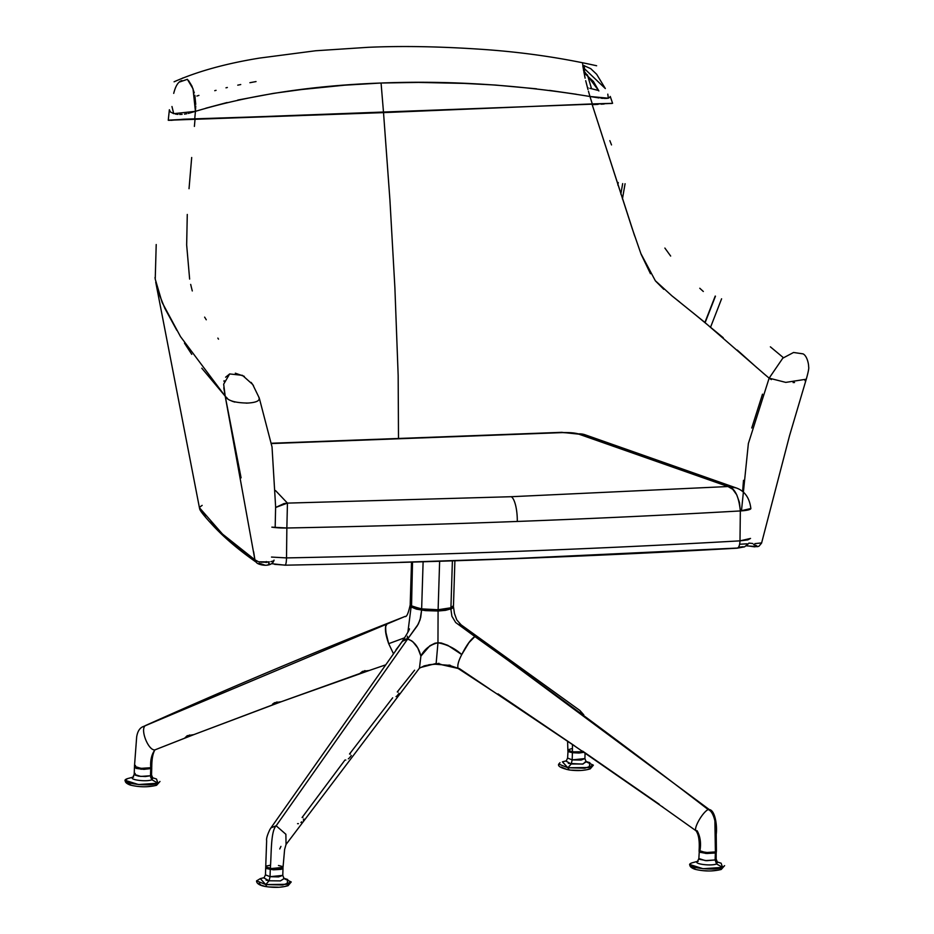 <?xml version="1.0" encoding="UTF-8"?>
<svg xmlns="http://www.w3.org/2000/svg" width="934" height="934" viewBox="0 0 934 934"><rect width="100%" height="100%" fill="white"/><g stroke="black" fill="none" stroke-linecap="round" stroke-linejoin="round"><path stroke-width="1.4" d="M747.095 543.822L739.658 544.242A2217.281 354.243 0.6 0 0 747.095 543.822M266.143 562.583L266.307 561.567L266.143 562.583M284.8 565.082C285.781 565.374 286.353 562.98 286.516 557.913C286.353 562.98 285.781 565.374 284.8 565.082L274.654 564.346M743.149 546.729L738.514 547.231L741.643 547.114L738.362 547.943M561.579 432.337A21.645 6.258 87.8 0 1 562.723 432.594C569.588 432.442 574.772 432.862 578.263 433.878A21.645 19.334 109.4 0 1 585.198 434.824L735.595 487.723L727.971 486.532C734.614 487.7 738.736 495.837 740.335 510.945L750.866 508.516A17.314 2.767 -179.4 0 1 740.335 510.945L739.997 540.856L750.527 538.428L747.83 539.875L739.997 540.856C739.728 545.923 738.561 548.34 736.517 548.095L514.342 558.555L400.242 562.326M737.066 548.188L736.517 548.095C738.561 548.34 739.728 545.923 739.997 540.856A2216.417 354.103 -179.4 0 1 286.516 557.913L271.502 557.061L286.516 557.913L286.855 528.002A17.314 2.767 -179.4 0 1 271.841 527.15L286.855 528.002L286.516 557.913A2216.417 354.103 0.6 0 0 739.997 540.856L740.335 510.945A2216.417 354.103 -179.4 0 1 517.296 521.452A2216.417 354.103 -179.4 0 1 286.855 528.002L287.45 503.111L275.553 490.595L287.45 503.111L511.237 496.713A21.645 6.258 87.8 0 1 517.296 521.452A2216.417 354.103 0.6 0 0 740.335 510.945L739.448 502.445L736.763 494.845L732.746 489.299L727.971 486.532L736.062 487.898M749.138 543.109L744.515 546.857L737.101 548.188C591.339 556.489 440.65 562.163 285.068 565.187L272.471 563.786M585.198 434.824L561.661 432.337A21.645 6.258 -92.2 0 1 562.723 432.594L271.467 443.557L562.723 432.594L577.165 433.563L727.971 486.532L511.237 496.713L727.971 486.532L578.263 433.878A21.645 19.334 -70.6 0 1 585.49 434.929M284.018 503.566L287.45 503.111L275.612 507.489L284.018 503.566M511.237 496.713L287.45 503.111L286.855 528.002A2216.417 354.103 0.6 0 0 517.296 521.452A21.645 6.258 -92.2 0 0 511.237 496.713M622.674 183.601L620.841 194.12L622.674 183.601M181.955 80.558C178.359 81.503 175.604 85.776 173.712 93.377L173.724 93.307M583.143 65.263L590.72 68.649L596.628 74.241L605.337 88.555L583.528 67.808M583.481 70.284L598.869 90.96L583.481 70.284M715.456 296.195L705.123 322.639L715.456 296.195M171.961 106.523L173.724 113.668L195.428 111.344L193.023 88.8L187.384 79.32L179.632 81.982M182.609 78.082L183.204 77.861M188.481 80.452L191.867 85.94L194.295 92.863M194.844 95.28L195.743 104.363M195.72 106.044L195.428 111.344C249.915 94.988 311.804 85.543 381.072 83.021C449.826 80.347 519.456 84.842 589.961 96.506L588.455 91.263M588 89.606L585.7 80.698M585.104 78.164L582.758 65.625M582.641 64.306L582.618 63.36M195.428 111.344L194.739 118.875L195.428 111.344L188.236 113.411M221.23 118.151L383.524 112.617L381.072 83.021L344.541 85.192L301.624 89.524L273.545 93.353L237.773 100.055M227.09 102.53L205.807 108.204M168.435 120.299L192.147 118.945L168.762 120.136M186.73 113.738L184.477 114.123M182.095 114.368L179.678 114.45M177.962 114.392L175.487 114.076M173.701 113.656L170.303 111.893L169.369 109.745L168.26 120.252M196.887 96.05L198.93 95.373M214.75 90.68L216.058 90.329M225.993 87.819L227.347 87.492M237.75 85.157L240.738 84.539M249.903 82.706L256.033 81.573M587.498 87.796L588.175 87.948M589.856 88.333L591.549 88.718L587.416 74.837M576.36 94.264L549.507 90.4M536.501 88.812L495.032 85.017L464.245 83.406L418.514 82.414L381.072 83.021L383.524 112.617L592.284 103.919L589.961 96.494L608.349 98.21L607.789 94.147M612.085 103.417L222.023 118.128M584.334 65.625L584.602 75.864M598.671 90.54L591.549 88.73M610.322 96.786L608.443 98.198M607.31 98.362L604.345 98.432M603.154 98.362L600.877 98.163M599.103 97.953L589.961 96.494L592.284 103.919L611.607 103.476M771.367 379.624L769.137 378.153L785.786 382.391L806.287 379.216C808.342 371.837 809.124 367.751 808.634 366.969C808.797 364.19 807.081 355.819 803.053 353.869L793.55 352.48L782.797 358.177L769.137 378.153L748.367 443.545L741.468 510.875M258.846 397.347C260.353 400.581 256.698 402.484 247.895 403.056C235.053 402.916 227.487 400.628 225.211 396.203L223.658 384.189L229.659 373.939L242.455 375.351L252.717 384.504L259.267 398.001M609.832 140.637L611.513 144.933M664.88 248.07L670.659 256.056M699.776 288.256L703.325 291.49M770.375 346.841L783.404 357.687M592.179 104.666L598.122 104.351M155.021 277.55L155.266 279.324M157.788 290.707L164.851 308.372L176.83 330.332M184.477 343.163L191.762 354.36M201.802 368.229L225.211 396.203L241.077 477.834M253.628 551.69L254.912 559.816L230.231 540.961M223.039 534.563L210.5 522.024M205.282 516.233L200.448 510.104L199.549 507.139M170.852 120.346L183.531 119.225L383.524 112.617L591.958 103.943L634.665 235.998M253.511 385.684L251.129 382.403M244.311 376.367L235.333 373.191M229.682 373.939L225.619 377.208M224.125 380.687L223.973 381.352M223.786 387.82L225.211 396.203L180.495 336.602L162.131 302.476L155.231 279.138L156.212 244.533M611.77 103.429L591.958 103.943L612.249 103.335M640.794 253.429L655.318 280.725L671.838 295.774L704.283 321.95L765.32 374.943M202.153 505.376L199.502 507.279M199.409 507.676L222.502 534.073L254.912 559.816L225.211 396.203L227.499 398.491M748.893 543.086L752.851 543.518M754.8 543.646L761.572 542.911M806.135 379.566L805.003 380.628M794.53 382.52L793.129 382.555M231.959 401.165L234.749 402.075M246.237 403.138L247.405 403.079M259.5 398.888L272.027 446.942L275.623 506.8L275.168 527.57M273.195 560.972L270.907 561.649M269.377 561.906L258.952 561.813M258.228 561.603L254.912 559.816L256.348 562.268C257.083 564.755 271.911 568.397 274.047 560.108M169.556 120.334L168.774 120.299M168.587 120.229L383.524 112.617L389.922 199.969L394.884 287.602L398.164 375.55L398.503 438.782L398.164 375.55L394.884 287.602L389.922 199.969L383.524 112.617L591.958 103.943L632.084 228.223L641.109 254.235L650.461 273.709M604.123 104.013L601.204 104.188M261.006 562.186L266.879 562.186M742.612 491.588L743.499 480.321M751.742 427.994L762.506 394.171M769.137 378.153L762.774 372.771M756.984 367.762L737.253 350.063M723.243 337.734L692.292 312.225M679.625 301.974L673.087 296.767M663.794 289.307L655.633 281.122M218.509 339.147L217.855 338.108M206.274 319.778L204.628 317.14M192.287 290.953L190.676 284.415M189.637 279.079L186.66 244.977L187.279 214.458M189.03 188.703L191.692 157.496M194.389 126.417L195.066 118.863M268.338 562.747L269.657 564.008L267.206 565.163M265.069 565.21L259.068 563.202M753.668 544.604L756.785 545.806M757.311 546.437L754.509 546.834L746.651 545.701M572.437 748.449L567.895 749.827L569.81 751.298L575.659 752.174L583.201 751.707M567.603 741.234L567.86 750.025L572.425 751.858L572.472 744.55L572.425 751.858L583.014 751.742M582.267 713.728L579.921 710.494L582.267 713.728M135.5 765.448L134.519 766.137L135.488 767.258L142.272 768.472L149.814 768.005L151.413 767.386L151.413 766.265M403.78 616.977L143.264 726.559C139.761 727.878 137.567 731.334 136.668 736.914L134.473 766.289L140.952 768.378L150.759 767.713C150.187 760.404 151.577 754.462 154.916 749.885C152.837 753.434 151.787 759.109 151.775 766.884L150.759 767.713C150.187 760.404 151.577 754.462 154.916 749.885L154.927 749.885C148.366 750.866 139.867 729.291 145.342 725.613L145.342 725.613C139.867 729.291 148.366 750.866 154.916 749.885L193.863 734.614L187.197 735.723L185.142 737.93M697.126 830.735C691.72 831.879 701.492 813.035 708.124 809.533L709.291 809.556L708.124 809.533C701.492 813.035 691.72 831.879 697.126 830.735C700.15 836.257 701.142 842.55 700.126 849.636L699.146 850.325L700.126 851.458L708.602 852.719L715.386 851.913L716.366 851.213L715.397 850.092M418.642 608.664L423.522 610.217L423.137 609.552L423.522 610.217L423.137 609.552L437.124 610.276L436.855 610.906L437.124 610.276L438.081 610.999L450.877 609.05L451.904 616.265L455.687 622.523L474.869 636.556L468.564 643.036L461.77 654.524L469.428 641.88L474.869 636.556C553.372 692.538 631.127 750.189 708.124 809.533C711.078 810.549 713.331 814.32 714.895 820.823L715.386 851.913L716.413 851.026L716.226 834.366C717.359 825.679 715.094 810.163 709.291 809.556L475.978 636.568L474.869 636.556L475.99 636.579L461.933 625.78L456.761 619.884L454.473 613.556L453.375 606.119M444.607 609.517L437.124 610.276L444.456 609.552M495.697 693.086L458.22 668.534C457.123 665.93 458.302 661.284 461.746 654.571L461.77 654.524C466.568 645.067 470.934 639.078 474.869 636.556L475.99 636.568L474.869 636.556C553.372 692.538 631.127 750.189 708.124 809.533C711.078 810.549 713.331 814.32 714.895 820.823L715.386 851.913L705.684 852.579L699.099 850.524C699.706 840.927 698.667 834.331 695.97 830.735L665.206 808.867M439.073 663.362L438.186 663.444M395.257 620.328L387.248 623.492L385.73 625.652L385.66 632.131L388.684 643.678C384.901 632.913 384.434 626.189 387.248 623.492L385.52 626.749L385.497 630.672L388.684 643.678L404.656 637.794L388.684 643.678L393.272 653.333L388.684 643.678L386.151 634.957L385.52 626.749L387.248 623.492C305.978 655.645 225.339 689.689 145.342 725.613M188.866 735.502L189.637 734.976L188.866 735.502M184.979 737.813L187.197 735.723L193.863 734.614L281.251 701.726L274.561 702.718L272.506 704.154L272.833 704.808L272.506 704.154L274.561 702.718L281.251 701.726L360.267 673.356M276.207 702.461L276.989 701.948L276.207 702.461M186.648 737.171L187.349 736.646M273.977 704.119L274.678 703.594M361.925 672.725L362.637 672.211M364.178 671.091L364.961 670.589L364.178 671.091M385.123 665.043L369.187 670.507L362.544 671.383L360.291 673.11L362.544 671.383L369.245 670.484L385.135 665.043M405.274 616.358L402.052 617.654M397.896 619.289L396.6 619.791M410.586 604.625L410.166 605.559L411.1 606.983L416.494 609.155L425.53 610.626L438.081 610.999L437.124 610.276L436.855 610.906M401.9 641.985L404.072 639.697L406.313 639.019L405.123 639.241L408.975 639.416L412.828 641.728L417.813 648.021L420.884 656.065C418.514 646.865 414.089 641.214 407.609 639.078L276.16 825.784L270.965 827.851L402.332 641.296L407.609 639.078L406.313 639.019L407.609 639.078L417.405 625.652L420.09 619.756L421.596 610.147L420.709 617.432L418.409 623.924L407.609 639.078L411.625 640.806L414.941 643.865L418.152 648.628L420.895 656.112L429.862 645.768L434.975 643.199L437.964 642.779L438.081 610.999L445.518 610.334L451.787 608.641L450.877 609.05L451.904 616.265L455.687 622.523L474.869 636.556L469.475 641.81L461.746 654.571L447.783 645.336L441.315 643.012L437.964 642.779L438.081 610.999L421.596 610.147L411.1 606.983L407.878 632.248L411.1 606.983L412.793 606.913L411.1 606.983L410.271 606.026L411.1 604.181M662.848 807.081L662.124 806.544M659.194 804.232L582.629 751.123M580.609 750.095L574.819 746.138L580.609 750.095M574.644 745.904L497.974 693.869M495.429 692.9L489.591 689.047L495.429 692.9M489.416 688.825L459.213 668.475M451.787 608.641L453.329 607.322L453.294 606.294L453.329 607.322L451.787 608.641M439.739 664.167L440.766 664.202M448.95 665.055L450.375 665.323L448.95 665.055M154.916 749.885L185.504 737.86L154.927 749.885M193.863 734.614L272.786 704.82L193.863 734.614M407.282 638.202L407.469 636.252M437.124 610.276L418.969 608.746M458.092 668.452L436.143 663.479L435.466 664.191L436.143 663.479L458.092 668.452M431.531 664.459L428.659 664.81M403.231 640.315L401.924 641.938L403.231 640.315M458.22 668.534C457.123 665.93 458.302 661.284 461.746 654.571C454.951 648.383 447.024 644.448 437.964 642.779L436.143 663.479L420.195 667.612L436.143 663.479L437.964 642.779C430.13 644.694 424.445 649.142 420.895 656.112L418.163 648.651L414.988 643.923L411.649 640.817L407.609 639.078L276.16 825.784L285.874 834.272L286.049 844.453L285.874 834.272L276.16 825.784C270.51 831.33 271.549 854.902 270.288 868.655L265.723 866.799L266.645 840.763C266.202 838.779 267.299 835.019 269.903 829.485L270.965 827.851L276.16 825.784C270.51 831.33 271.549 854.902 270.288 868.655L283.025 867.371L284.613 849.45L286.049 844.453L419.448 668.172L420.895 656.112L419.448 668.184L423.943 666.059C422.53 666.105 431.952 664.191 435.641 664.261L449.394 665.347L457.403 668.055M397.989 692.071L397.265 691.931L414.579 670.203M297.561 823.66L298.425 823.66M300.923 822.469L301.635 821.873M303.293 820.04L303.889 819.06M302.849 817.647L302.091 817.495L344.961 760.031L345.825 760.031M348.324 758.84L349.036 758.245M349.678 757.626L351.301 755.489M350.25 754.147L349.526 754.007L392.665 697.826M396.039 696.647L396.752 696.064M397.394 695.456L399.028 693.367M279.745 848.948L280.947 846.391M270.3 865.246L266.75 865.935L265.758 867.009L273.522 868.97L282.652 867.884L282.99 867.149L282.01 866.39L278.46 865.491M561.334 767.036L566.646 769.406M571.725 770.165L580.259 770.41M582.921 770.246L585.314 769.966M587.346 769.569L588.957 769.079M590.054 768.519L590.697 767.596M568.327 763.382L582.547 764.105L586.202 761.817L593.37 765.168L584.894 768.203L567.895 767.771L569.039 769.838L567.895 767.771L558.754 764.07L560.015 762.693M585.805 761.385L589.856 762.704L589.214 767.514L567.895 767.771L571.234 763.977L567.895 767.771L562.408 761.84L566.541 760.778M568.059 750.434L567.603 758.046L566.121 761.187L571.234 763.977L572.18 759.891L567.603 758.046L572.18 759.891L571.234 763.977L583.085 764.012L585.77 761.514M572.18 759.891L581.065 760.066L584.906 758.583L572.18 759.891L572.402 752.699L572.18 759.891M567.825 750.854L572.402 752.699L583.89 752.337M568.199 750.317L567.872 751.053L568.841 751.8L572.402 752.699L578.987 753.038L584.112 752.255M448.203 608.851L445.273 609.412M443.615 609.633L441.817 609.82M450.527 608.139L437.976 610.065L421.829 609.225L411.135 605.711L421.829 609.225L437.976 610.065L450.69 608.127L453.48 605.617L450.924 607.777L437.474 610.077M431.812 610.077L425.671 609.692M418.362 608.606L416.821 608.244M415.432 607.859L412.244 606.575M411.532 562.116L410.213 604.251L411.287 606.038L421.771 609.225L438.116 609.739L421.643 608.886L423.114 561.766L421.643 608.886L411.544 606.119L410.213 604.251L411.135 605.711L412.513 562.093L411.544 606.119M454.893 560.774L453.48 605.617L450.924 607.777L452.395 560.855L450.924 607.777L438.116 609.739L439.634 561.264L438.116 609.739M127.958 783.334L131.215 785.19M138.314 786.463L142.587 786.732M146.848 786.72L153.958 785.879M152.417 777.695L156.48 779.003L157.939 783.194L138.419 784.537L125.366 780.38L127.421 778.652C115.944 782.587 148.343 787.409 157.939 783.194L151.915 779.762L150.502 775.757L151.53 774.893L152.814 778.115L151.915 779.762L157.939 783.194L155.569 785.389L156.585 785.284L159.983 781.466L156.667 784.829M133.153 777.088L127.421 778.652M135.243 773.48L134.262 774.169L134.589 774.928L138.792 776.201L145.389 776.539L150.502 775.757L151.915 779.762C146.159 782.283 126.72 779.388 133.597 777.03C126.72 779.388 146.159 782.283 151.915 779.762L150.631 777.111M151.752 767.701L151.53 774.893L150.502 775.757L150.736 768.565L151.553 767.269M134.671 766.732L140.964 769.231L150.736 768.565L150.502 775.757L140.742 776.423L134.216 774.344L132.733 777.485M134.823 766.616L134.484 767.351L136.411 768.449L143.941 769.371L150.736 768.565L151.717 767.865L151.378 767.118M269.587 886.961L278.122 887.207M280.784 887.043L283.177 886.763M285.209 886.366L286.82 885.876M287.917 885.315L288.489 884.066M259.197 883.19L260.866 885.105L264.509 886.203M283.667 878.182L287.719 879.501L287.077 884.311L265.758 884.568L269.097 880.774L270.043 876.687L278.519 876.909L282.78 875.38L284.064 878.614L291.233 881.965L282.757 885L265.758 884.568L266.599 886.67L265.758 884.568L256.617 880.867L260.271 878.637L264.404 877.575M266.073 880.143L269.097 880.774L265.758 884.568L260.271 878.637M284.064 878.614L280.387 880.902L269.097 880.774L263.983 877.983L265.466 874.843L270.043 876.687L269.097 880.774M283.002 868.188L282.78 875.38L270.043 876.687L270.265 869.496L282.804 867.756M270.043 876.687L265.466 874.843L265.688 867.639L270.265 869.496L270.043 876.687M266.073 867.114L265.735 867.849L266.715 868.597L273.499 869.811L281.029 869.344L282.628 868.725L282.628 867.604M692.584 867.523L695.842 869.379M702.94 870.651L708.649 870.955M711.474 870.908L718.585 870.068M720.196 869.577L722.566 867.394L703.045 868.725L689.992 864.569C689.479 866.262 691.102 867.826 694.884 869.25C704.014 871.469 712.794 871.539 721.211 869.472L720.196 869.577L722.566 867.394L716.541 863.95C710.786 866.472 691.347 863.576 698.223 861.218L692.047 862.841C680.571 866.775 712.969 871.597 722.566 867.394L721.106 863.203L717.043 861.884M721.211 869.472L724.609 865.655L722.566 867.394L716.541 863.95C710.786 866.472 691.347 863.576 698.223 861.218L692.047 862.841L697.78 861.276M717.44 862.304L716.541 863.95L715.129 859.945L716.541 863.95L717.44 862.304L716.156 859.082L715.129 859.945L716.156 859.082L716.191 851.458M699.297 850.932L698.854 858.615L699.473 859.292L706.699 860.704L715.129 859.945L705.368 860.611L698.854 858.533L697.359 861.673M699.076 851.341L705.59 853.419L715.362 852.754L715.129 859.945L715.362 852.754L716.378 851.89M699.449 850.804L699.111 851.539L700.091 852.298L706.863 853.513L714.405 853.046L716.343 852.065L716.016 851.306M735.595 487.723C744.386 490.572 749.488 497.507 750.866 508.516M271.42 443.253L561.661 432.337M625.079 183.729L622.429 198.93M618.25 182.539L617.818 185.025M583.96 72.77L593.429 81.468L598.869 90.96M704.913 322.463L715.234 296.078M721.597 298.798L710.599 327.122M596.628 65.754C560.353 57.651 522.888 52.234 484.244 49.502C441.245 46.502 402.507 45.778 368.043 47.319L315.622 50.763L259.559 58.083C225.818 63.547 197.319 71.451 174.086 81.795M610.252 96.447L612.587 103.3M155.733 282.173L199.491 508.049M199.444 507.956C200.261 509.112 196.852 508.213 213.664 526.251C225.129 538.428 239.443 550.5 256.605 562.466M761.584 543.074L789.557 435.641L806.24 379.309M761.514 543.203L758.957 546.215L757.392 546.682L746.453 545.841M459.575 623.737L579.921 710.494L583.797 714.86M419.821 608.91L437.065 610.252L443.592 609.657M369.187 670.507L281.216 701.738M665.148 808.832L659.614 804.921M580.82 750.247L575.04 746.301M480.66 639.755L476.153 636.696M410.365 604.111C408.438 613.229 406.629 617.362 404.936 616.498L387.236 623.492M659.591 804.91L580.866 750.282M575.029 746.289L495.756 693.121M409.197 628.909C410.82 627.636 403.663 640.35 396.028 649.667M458.15 668.487L457.391 668.043M558.754 764.07C557.551 766.114 560.879 768.04 568.736 769.873C576.967 771.052 584.147 770.713 590.253 768.857L593.37 765.168M586.202 761.817L584.906 758.583L585.081 753.154M156.585 785.284C148.167 787.35 139.388 787.269 130.246 785.05C126.475 783.638 124.852 782.073 125.366 780.38M134.216 774.344L134.449 767.153M291.233 881.965L288.116 885.654C281.998 887.51 274.829 887.849 266.599 886.67C254.725 885.058 256.757 880.026 256.617 880.867"/></g></svg>
